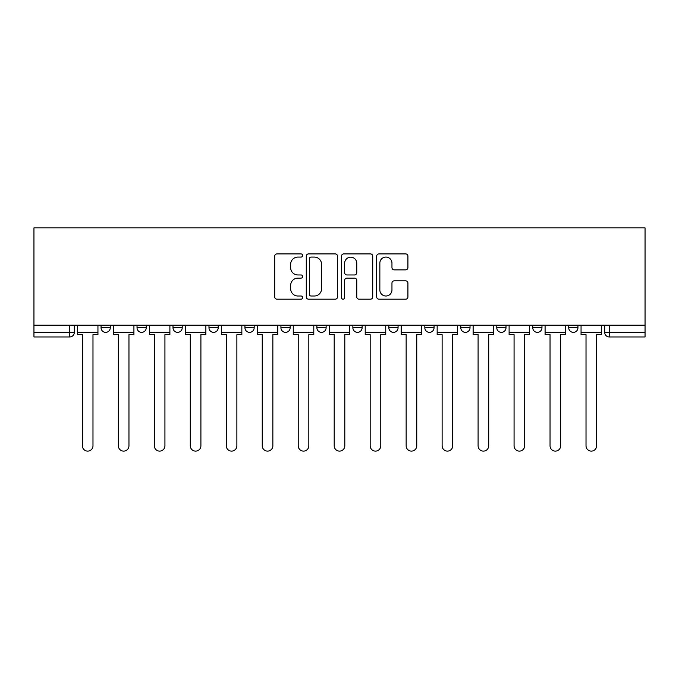 <?xml version="1.0" encoding="UTF-8"?>
<svg xmlns="http://www.w3.org/2000/svg" width="679" height="679" viewBox="0 0 679 679"><rect width="100%" height="100%" fill="white"/><g stroke="black" fill="none" stroke-linecap="round" stroke-linejoin="round"><path stroke-width="1.02" d="M302.605 255.491A1.587 1.587 0 0 0 301.018 253.912L276.973 253.912A2.266 2.266 0 0 0 274.706 256.17L274.706 296.918A2.266 2.266 0 0 0 276.973 299.184L301.018 299.184A1.587 1.587 0 0 0 302.605 297.597A1.587 1.587 0 0 0 301.018 296.01L297.911 296.01A7.24 7.24 0 0 1 290.663 288.77L290.663 285.375A7.24 7.24 0 0 1 297.911 278.127L301.018 278.127A1.587 1.587 0 0 0 302.605 276.548A1.587 1.587 0 0 0 301.018 274.961L297.911 274.961A7.24 7.24 0 0 1 290.663 267.721L290.663 264.326A7.24 7.24 0 0 1 297.911 257.078L301.018 257.078A1.587 1.587 0 0 0 302.605 255.491M496.773 325.199L496.773 327.736L505.999 327.736A4.609 4.609 0 0 1 501.382 332.354A4.609 4.609 0 0 1 496.773 327.736L496.773 325.199M388.846 325.199L388.846 327.736L398.072 327.736A4.609 4.609 0 0 1 393.464 332.354A4.609 4.609 0 0 1 388.846 327.736L388.846 325.199M316.898 325.199L316.898 327.736L326.124 327.736A4.609 4.609 0 0 1 321.515 332.354A4.609 4.609 0 0 1 316.898 327.736L316.898 325.199M280.928 325.199L280.928 327.736L290.154 327.736A4.609 4.609 0 0 1 285.536 332.354A4.609 4.609 0 0 1 280.928 327.736L280.928 325.199M208.979 325.199L208.979 327.736L218.205 327.736A4.609 4.609 0 0 1 213.588 332.354A4.609 4.609 0 0 1 208.979 327.736L208.979 325.199M405.652 269.869A2.266 2.266 0 0 0 407.918 267.602L407.918 256.17A2.266 2.266 0 0 0 405.652 253.912L378.941 253.912A2.266 2.266 0 0 0 376.675 256.17L376.675 296.918A2.266 2.266 0 0 0 378.941 299.184L405.652 299.184A2.266 2.266 0 0 0 407.918 296.918L407.918 283.109A2.266 2.266 0 0 0 405.652 280.843L394.219 280.843A2.266 2.266 0 0 0 391.961 283.109L391.961 289.958A6.052 6.052 0 0 1 385.901 296.01A6.052 6.052 0 0 1 379.85 289.958L379.85 263.138A6.052 6.052 0 0 1 385.901 257.078A6.052 6.052 0 0 1 391.961 263.138L391.961 267.602A2.266 2.266 0 0 0 394.219 269.869L405.652 269.869M645.05 325.199L33.95 325.199L33.95 227.889L645.05 227.889L645.05 336.962L609.309 336.962A4.609 4.609 0 0 1 604.692 332.354L645.05 332.354M337.522 256.17A2.266 2.266 0 0 0 335.256 253.912L308.546 253.912A2.266 2.266 0 0 0 306.28 256.17L306.28 296.918A2.266 2.266 0 0 0 308.546 299.184L335.256 299.184A2.266 2.266 0 0 0 337.522 296.918L337.522 256.17M343.744 253.912L370.454 253.912A2.266 2.266 0 0 1 372.72 256.17L372.72 296.918A2.266 2.266 0 0 1 370.454 299.184L359.021 299.184A2.266 2.266 0 0 1 356.764 296.918L356.764 280.393A2.266 2.266 0 0 0 354.497 278.127L346.91 278.127A2.266 2.266 0 0 0 344.652 280.393L344.652 297.597A1.587 1.587 0 0 1 343.065 299.184A1.587 1.587 0 0 1 341.478 297.597L341.478 256.17A2.266 2.266 0 0 1 343.744 253.912M604.692 325.199L604.692 332.354M74.308 325.199L74.308 332.354L74.308 325.199M69.691 325.199L69.691 336.962L33.95 336.962L33.95 332.354L74.308 332.354A4.609 4.609 0 0 1 69.691 336.962A4.609 4.609 0 0 0 74.308 332.354M33.95 325.199L33.95 332.354M577.948 325.199L577.948 327.736A4.609 4.609 0 0 1 573.331 332.354A4.609 4.609 0 0 1 568.722 327.736A4.609 4.609 0 0 0 573.331 332.354M568.722 325.199L568.722 327.736L577.948 327.736M541.969 325.199L541.969 327.736A4.609 4.609 0 0 1 537.361 332.354A4.609 4.609 0 0 1 532.743 327.736A4.609 4.609 0 0 0 537.361 332.354M532.743 325.199L532.743 327.736L541.969 327.736M505.999 325.199L505.999 327.736A4.609 4.609 0 0 1 501.382 332.354M470.021 325.199L470.021 327.736A4.609 4.609 0 0 1 465.412 332.354A4.609 4.609 0 0 1 460.795 327.736L470.021 327.736M460.795 325.199L460.795 327.736M434.051 325.199L434.051 327.736A4.609 4.609 0 0 1 429.434 332.354A4.609 4.609 0 0 1 424.825 327.736L434.051 327.736L434.051 325.199M424.825 325.199L424.825 327.736M398.072 325.199L398.072 327.736M362.102 325.199L362.102 327.736A4.609 4.609 0 0 1 357.485 332.354A4.609 4.609 0 0 1 352.876 327.736L362.102 327.736L362.102 325.199M352.876 325.199L352.876 327.736M326.124 325.199L326.124 327.736L326.124 325.199M290.154 327.736L290.154 325.199L290.154 327.736A4.609 4.609 0 0 1 285.536 332.354M254.175 325.199L254.175 327.736A4.609 4.609 0 0 1 249.566 332.354A4.609 4.609 0 0 1 244.949 327.736A4.609 4.609 0 0 0 249.566 332.354A4.609 4.609 0 0 0 254.175 327.736L254.175 325.199M244.949 325.199L244.949 327.736L254.175 327.736M218.205 325.199L218.205 327.736M182.227 325.199L182.227 327.736A4.609 4.609 0 0 1 177.618 332.354A4.609 4.609 0 0 1 173.001 327.736A4.609 4.609 0 0 0 177.618 332.354A4.609 4.609 0 0 0 182.227 327.736L173.001 327.736L173.001 325.199M137.031 325.199L137.031 327.736L146.257 327.736L146.257 325.199L146.257 327.736A4.609 4.609 0 0 1 141.639 332.354A4.609 4.609 0 0 1 137.031 327.736A4.609 4.609 0 0 0 141.639 332.354M101.052 325.199L101.052 327.736L110.278 327.736L110.278 325.199L110.278 327.736A4.609 4.609 0 0 1 105.669 332.354A4.609 4.609 0 0 1 101.052 327.736A4.609 4.609 0 0 0 105.669 332.354M311.033 257.078A1.587 1.587 0 0 0 309.454 258.665L309.454 294.423A1.587 1.587 0 0 0 311.033 296.01L314.318 296.01A7.24 7.24 0 0 0 321.557 288.77L321.557 264.326A7.24 7.24 0 0 0 314.318 257.078L311.033 257.078M356.764 263.248A6.052 6.052 0 0 0 350.704 257.188A6.052 6.052 0 0 0 344.652 263.248L344.652 272.695A2.266 2.266 0 0 0 346.91 274.961L354.497 274.961A2.266 2.266 0 0 0 356.764 272.695L356.764 263.248M77.423 332.354L77.423 334.654L82.38 334.654L82.38 445.806A5.305 5.305 0 0 0 87.684 451.111A5.305 5.305 0 0 0 92.981 445.806L92.981 334.654L97.946 334.654L97.946 332.354L77.423 332.354L77.423 325.199M97.946 332.354L97.946 325.199M113.393 332.354L113.393 334.654L118.35 334.654L118.35 445.806A5.305 5.305 0 0 0 123.654 451.111A5.305 5.305 0 0 0 128.959 445.806L128.959 334.654L133.916 334.654L133.916 332.354L113.393 332.354L113.393 325.199M133.916 332.354L133.916 325.199M149.363 332.354L149.363 334.654L154.328 334.654L154.328 445.806A5.305 5.305 0 0 0 159.633 451.111A5.305 5.305 0 0 0 164.929 445.806L164.929 334.654L169.894 334.654L169.894 332.354L149.363 332.354L149.363 325.199M169.894 332.354L169.894 325.199M185.342 332.354L185.342 334.654L190.298 334.654L190.298 445.806A5.305 5.305 0 0 0 195.603 451.111A5.305 5.305 0 0 0 200.908 445.806L200.908 334.654L205.864 334.654L205.864 332.354L185.342 332.354L185.342 325.199M205.864 332.354L205.864 325.199M221.312 332.354L221.312 334.654L226.277 334.654L226.277 445.806A5.305 5.305 0 0 0 231.581 451.111A5.305 5.305 0 0 0 236.878 445.806L236.878 334.654L241.843 334.654L241.843 332.354L221.312 332.354L221.312 325.199M241.843 332.354L241.843 325.199M257.29 332.354L257.29 334.654L262.247 334.654L262.247 445.806A5.305 5.305 0 0 0 267.551 451.111A5.305 5.305 0 0 0 272.856 445.806L272.856 334.654L277.813 334.654L277.813 332.354L257.29 332.354L257.29 325.199M277.813 332.354L277.813 325.199M293.26 332.354L293.26 334.654L298.225 334.654L298.225 445.806A5.305 5.305 0 0 0 303.53 451.111A5.305 5.305 0 0 0 308.826 445.806L308.826 334.654L313.791 334.654L313.791 332.354L293.26 332.354L293.26 325.199M313.791 332.354L313.791 325.199M329.239 332.354L329.239 334.654L334.195 334.654L334.195 445.806A5.305 5.305 0 0 0 339.5 451.111A5.305 5.305 0 0 0 344.805 445.806L344.805 334.654L349.761 334.654L349.761 332.354L329.239 332.354L329.239 325.199M349.761 332.354L349.761 325.199M365.209 332.354L365.209 334.654L370.174 334.654L370.174 445.806A5.305 5.305 0 0 0 375.47 451.111A5.305 5.305 0 0 0 380.775 445.806L380.775 334.654L385.74 334.654L385.74 332.354L365.209 332.354L365.209 325.199M385.74 332.354L385.74 325.199M401.187 332.354L401.187 334.654L406.144 334.654L406.144 445.806A5.305 5.305 0 0 0 411.449 451.111A5.305 5.305 0 0 0 416.753 445.806L416.753 334.654L421.71 334.654L421.71 332.354L401.187 332.354L401.187 325.199M421.71 332.354L421.71 325.199M437.157 332.354L437.157 334.654L442.122 334.654L442.122 445.806A5.305 5.305 0 0 0 447.419 451.111A5.305 5.305 0 0 0 452.723 445.806L452.723 334.654L457.688 334.654L457.688 332.354L437.157 332.354L437.157 325.199M457.688 332.354L457.688 325.199M473.136 332.354L473.136 334.654L478.092 334.654L478.092 445.806A5.305 5.305 0 0 0 483.397 451.111A5.305 5.305 0 0 0 488.702 445.806L488.702 334.654L493.658 334.654L493.658 332.354L473.136 332.354L473.136 325.199M493.658 332.354L493.658 325.199M509.106 332.354L509.106 334.654L514.071 334.654L514.071 445.806A5.305 5.305 0 0 0 519.367 451.111A5.305 5.305 0 0 0 524.672 445.806L524.672 334.654L529.637 334.654L529.637 332.354L509.106 332.354L509.106 325.199M529.637 332.354L529.637 325.199M545.084 332.354L545.084 334.654L550.041 334.654L550.041 445.806A5.305 5.305 0 0 0 555.346 451.111A5.305 5.305 0 0 0 560.65 445.806L560.65 334.654L565.607 334.654L565.607 332.354L545.084 332.354L545.084 325.199M565.607 332.354L565.607 325.199M581.054 332.354L581.054 334.654L586.019 334.654L586.019 445.806A5.305 5.305 0 0 0 591.316 451.111A5.305 5.305 0 0 0 596.62 445.806L596.62 334.654L601.577 334.654L601.577 332.354L581.054 332.354L581.054 325.199M601.577 332.354L601.577 325.199M609.309 325.199L609.309 336.962"/></g></svg>
